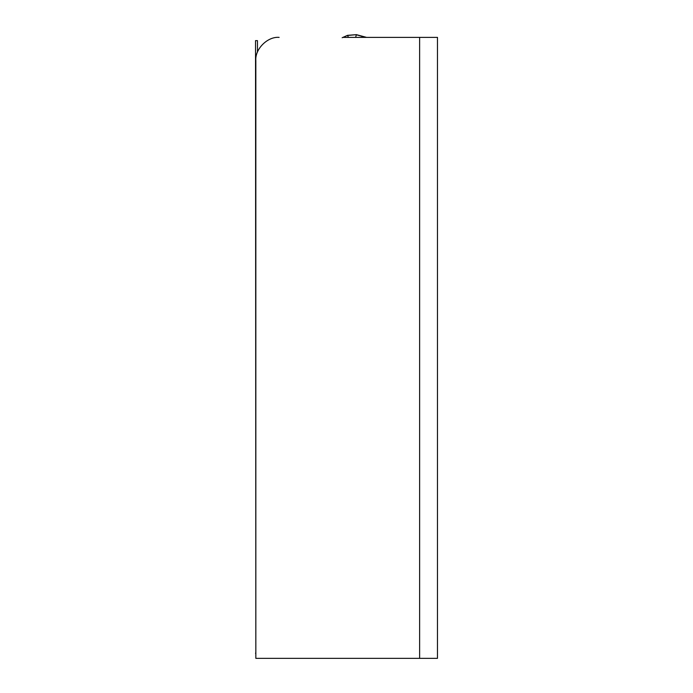 <?xml version="1.0" encoding="UTF-8"?>
<svg xmlns="http://www.w3.org/2000/svg" width="693" height="693" viewBox="0 0 693 693"><rect width="100%" height="100%" fill="white"/><g stroke="black" fill="none" stroke-linecap="round" stroke-linejoin="round"><path stroke-width="1.04" d="M257.467 52.105L257.467 40.636L255.526 40.636L255.838 653.23M255.838 652.693L255.526 653.23M342.948 37.379L419.62 37.379L366.554 37.379L356.375 34.65L347.505 35.352L342.16 37.725M419.62 658.35L437.474 658.35L437.474 37.379L419.62 37.379L419.62 658.35L255.838 658.35L255.838 60.663C254.799 49.142 267.602 36.339 279.123 37.379C267.602 36.339 254.799 49.142 255.838 60.663M343.286 37.379L347.505 35.352M348.406 37.379L347.557 35.473L356.375 34.65M361.703 37.379L362.032 36.166M355.648 37.379L356.341 34.78L366.025 37.379"/></g></svg>
